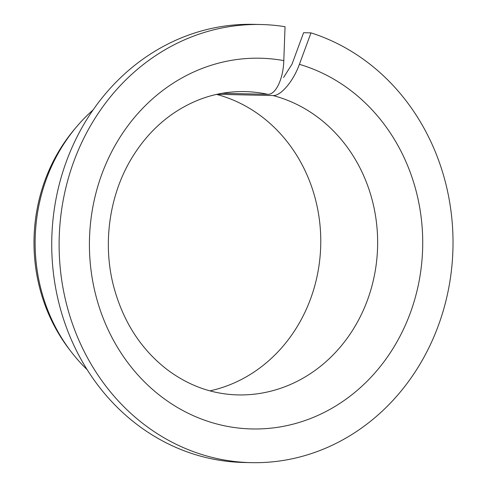 <?xml version="1.0" encoding="UTF-8"?>
<svg xmlns="http://www.w3.org/2000/svg" width="487" height="487" viewBox="0 0 487 487"><rect width="100%" height="100%" fill="white"/><g stroke="black" fill="none" stroke-linecap="round" stroke-linejoin="round"><path stroke-width="0.73" d="M216.977 94.295L273 95.549C280.798 96.116 293.405 81.128 299.395 64.327A185.413 166.645 -88.7 0 1 377.474 369.943A185.413 166.645 -88.7 0 1 98.106 303.529A185.413 166.645 -88.7 0 1 283.805 60.619C283.337 78.736 275.715 94.904 267.789 94.314L222.096 93.291M283.586 77.463L292.011 64.162L303.596 32.708L310.986 32.873L299.395 64.327M216.551 94.393A151.701 136.348 -88.7 0 1 320.726 245.028A151.701 136.348 -88.7 0 1 209.921 390.86M310.986 32.873A219.12 196.943 -88.7 0 1 450.7 276.099A219.12 196.943 -88.7 0 1 251.17 462.65L243.786 462.486A219.12 196.943 -88.7 0 1 51.786 239.014A219.12 196.943 -88.7 0 1 253.575 24.35L260.965 24.514A219.12 196.943 -88.7 0 1 285.041 26.706L283.805 60.619M251.17 462.65A219.12 196.943 -88.7 0 1 59.171 239.184A219.12 196.943 -88.7 0 1 260.965 24.514M87.21 369.743A168.557 151.5 -88.7 0 1 71.096 351.675A168.557 151.5 -88.7 0 1 76.112 127.332A168.557 151.5 -88.7 0 1 93.017 110.007M71.096 351.675L69.184 349.185A164.874 148.188 -88.7 0 1 74.091 129.737L76.112 127.332M273 95.549A151.701 136.348 -88.7 0 1 376.5 262.164A151.701 136.348 -88.7 0 1 237.906 394.914C212.642 394.251 189.266 385.972 167.784 370.077C140.731 349.38 122.523 320.872 113.173 284.548C102.422 241.509 109.928 192.986 132.695 156.577C143.537 139.124 156.851 124.897 172.629 113.891C195.031 98.557 219.047 91.124 244.681 91.593A151.701 136.348 -88.7 0 1 267.789 94.314"/></g></svg>
